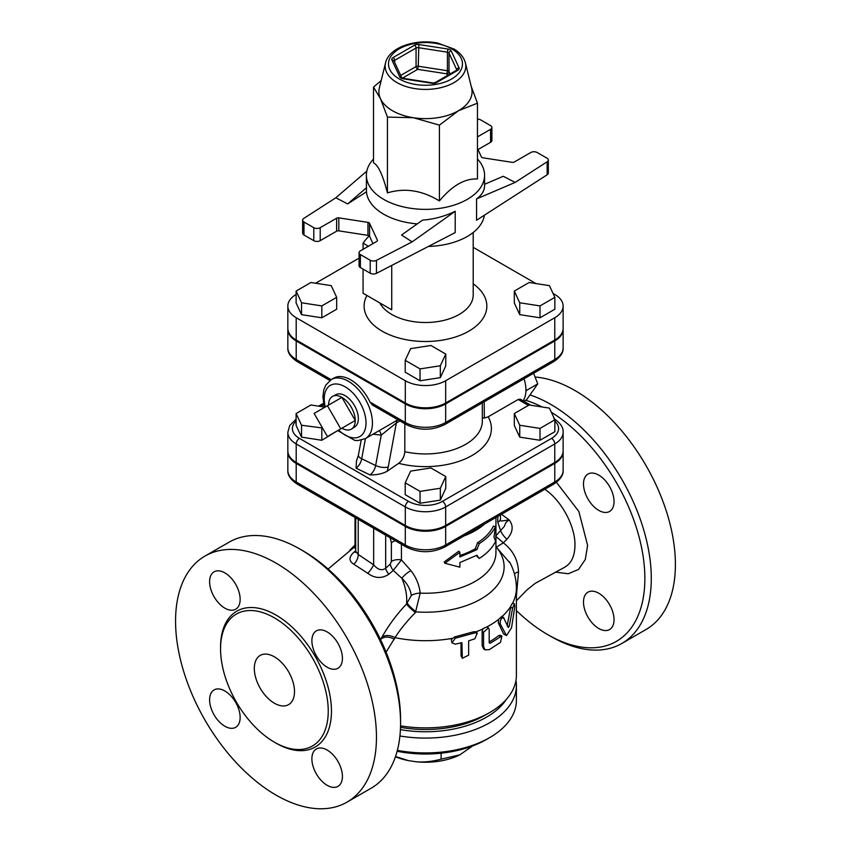 <?xml version="1.0" encoding="UTF-8"?>
<svg xmlns="http://www.w3.org/2000/svg" width="851" height="851" viewBox="0 0 851 851"><rect width="100%" height="100%" fill="white"/><g stroke="black" fill="none" stroke-linecap="round" stroke-linejoin="round"><path stroke-width="1.28" d="M400.566 723.169L400.566 719.457A137.511 79.388 -120 0 0 303.339 551.044L300.126 549.193A142.053 82.015 60 0 1 400.566 723.169A142.053 82.015 60 0 1 371.153 788.207L347.038 802.121A142.053 82.015 60 0 1 276.011 795.089A142.053 82.015 60 0 1 183.21 669.907A142.053 82.015 60 0 1 204.985 556.075A142.053 82.015 60 0 1 347.038 638.09A142.053 82.015 60 0 1 347.038 802.121M516.397 596.232L518.514 571.851C518.036 559.969 512.972 550.299 503.335 542.842L495.612 536.183L504.483 526.184L505.441 523.461C506.717 522.174 503.973 523.918 509.132 519.908L501.165 521.078M495.942 546.193A9.095 7.393 -68.6 0 0 496.633 546.991L503.335 542.853L506.888 539.257C513.025 532.311 513.781 525.854 509.132 519.908L501.494 514.27M551.331 412.235A137.511 79.388 60 0 1 644.845 580.552A137.511 79.388 60 0 1 547.629 634.559L547.629 634.559A137.511 79.388 60 0 1 516.397 610.582M525.705 400.247A137.511 79.388 60 0 1 542.055 406.98M614.039 619.677A21.594 12.467 60 0 1 609.561 629.559A21.594 12.467 60 0 1 598.764 628.495A21.594 12.467 60 0 1 584.658 609.465A21.594 12.467 60 0 1 587.967 592.158A21.594 12.467 60 0 1 604.604 597.945A21.594 12.467 60 0 1 614.039 619.677M598.764 475.124A21.594 12.467 60 0 1 612.869 494.154A21.594 12.467 60 0 1 609.561 511.462A21.594 12.467 60 0 1 598.764 510.387A21.594 12.467 60 0 1 584.658 491.357A21.594 12.467 60 0 1 587.967 474.06A21.594 12.467 60 0 1 598.764 475.124M507.175 625.847L510.866 605.944L512.291 603.412L514.472 603.806L512.653 607.901L509.217 626.421L508.281 627.495L503.473 617.411L501.547 616.688L498.675 619.347L498.335 622.921L500.154 623.709L506.505 635.633L511.536 627.772L514.791 606.891L514.472 603.806M503.962 617.9C501.516 617.432 500.25 619.368 500.154 623.709M506.505 635.633L503.601 633.984L498.335 622.921M451.966 642.877L451.296 639.484L454.551 636.973L473.613 631.772L475.635 631.761L477.294 633.112L474.815 638.824L468.646 640.856L468.646 655.142L462.327 658.302L461.912 642.696L455.274 644.154L451.966 642.877L455.274 638.218L474.815 632.878L477.294 633.112M462.327 658.302L461.019 655.781L461.019 642.909M498.675 619.347A90.919 52.485 0 0 1 486.953 626.879L483.102 628.581L482.145 631.272L483.559 632.293L483.559 646.569L485.006 649.813L489.197 649.696L500.484 642.367L501.92 636.016L490.048 643.292L489.197 642.824L489.197 629.463L488.463 627.836L483.559 632.293M489.197 642.782L490.048 643.292L489.197 642.824M485.006 649.813L483.602 648.845L482.145 645.547L482.145 631.272M489.197 641.941A90.919 52.485 0 0 0 498.654 635.644L500.037 635.25L501.92 636.016M479.251 543.619C487.017 538.651 492.463 532.949 495.59 526.503L493.963 536.917L495.59 541.353C492.463 547.799 487.017 553.501 479.251 558.458L476.911 555.235L459.891 562.543L459.891 567.181L444.828 563.234L459.891 552.331L459.891 556.969L476.911 549.672L479.251 543.619L477.571 542.736A70.463 40.678 -0 0 0 493.399 526.163L495.59 526.503M476.23 555.629L479.251 558.458M459.891 552.331L458.817 551.171L444.222 561.968L444.828 563.234M459.891 555.48A70.463 40.678 0 0 0 475.305 548.735L476.911 549.672M475.305 548.735L477.571 542.736M395.545 756.518L408.363 760.592L415.543 761.698C423.458 762.475 431.978 761.624 441.105 759.156L459.817 754.848A52.411 30.253 180 0 1 415.543 761.698M441.105 753.199L441.105 759.156M397.14 751.252A86.366 49.869 0 0 0 486.559 739.413L489.772 737.551A90.919 52.485 180 0 1 397.374 750.359M459.817 754.848L472.699 745.902M408.363 760.592A52.411 30.253 180 0 1 395.449 756.784M399.917 735.966A90.919 52.485 0 0 0 516.397 685.598L516.397 700.437A90.919 52.485 180 0 1 489.772 737.551M516.397 685.598A90.919 52.485 0 0 0 515.961 680.492M506.398 699.309A86.366 49.869 180 0 1 400.417 729.605M385.567 62.846L379.355 87.93A46.592 26.902 0 0 0 380.471 98.695A46.592 26.902 0 0 0 392.534 110.758A46.592 26.902 0 0 0 413.426 117.725A46.592 26.902 0 0 0 458.423 110.758A46.592 26.902 0 0 0 471.603 87.93L465.401 62.846C463.88 57.304 460.104 52.719 454.062 49.06L437.627 43.039C415.384 38.561 388.981 47.465 385.567 62.846A40.327 23.285 0 0 0 396.97 82.6A40.327 23.285 0 0 0 443.52 86.962A40.327 23.285 0 0 0 465.401 62.846M471.231 86.43L477.454 103.173L458.423 110.758L439.403 125.14L413.426 117.725L387.439 117.098L380.471 98.695L373.515 87.1L381.184 80.537M477.454 103.173L477.454 178.965C464.774 178.359 452.083 185.678 439.403 200.932C422.085 190.326 404.757 187.645 387.439 192.89C382.801 174.966 378.152 164.956 373.515 162.892L373.515 87.1M477.454 159.009A59.091 34.114 180 0 1 484.581 175.253A59.091 34.114 180 0 1 448.094 206.772A59.091 34.114 180 0 1 383.695 199.379A59.091 34.114 180 0 1 366.387 175.253A59.091 34.114 180 0 1 373.515 159.009M387.439 192.89L387.439 117.098M439.403 200.932L439.403 125.14M412.171 241.854L401.555 235.025L422.511 220.122C434.18 219.207 445.073 216.25 455.211 211.261L412.171 241.854L376.45 260.353A4.542 2.627 180 0 1 370.206 260.246L360.388 254.587A4.542 2.627 180 0 1 359.058 252.726A4.542 2.627 180 0 1 360.388 250.875L376.791 241.397A2.276 1.308 0 0 0 377.461 240.471A2.276 1.308 0 0 0 377.387 240.131L369.568 223.302A2.276 1.308 0 0 0 367.962 222.377L367.962 235.365A2.276 1.308 180 0 1 369.568 236.291L372.961 243.609M338.815 217.867A2.276 1.308 0 0 0 336.613 218.207L336.613 231.195A2.276 1.308 180 0 1 338.815 230.855L338.815 217.867L367.962 222.377M367.962 235.365L338.815 230.855M477.454 148.393L481.389 156.892A2.276 1.308 0 0 0 482.996 157.818L512.153 162.328A2.276 1.308 0 0 0 514.344 161.988L530.747 152.52A4.542 2.627 180 0 1 537.183 152.52L546.991 158.18A4.542 2.627 180 0 1 548.321 160.041A4.542 2.627 180 0 1 547.161 161.786L547.161 174.785A4.542 2.627 0 0 0 548.321 173.03L548.321 160.041M477.996 149.574L490.57 142.308A4.542 2.627 0 0 0 491.899 140.458L491.899 127.459A4.542 2.627 180 0 1 490.57 129.32L477.454 136.894M359.058 252.726L359.058 265.714A4.542 2.627 0 0 0 360.388 267.576L370.206 273.235A4.542 2.627 0 0 0 376.45 273.341L455.211 232.568L455.211 211.261M366.387 175.253L366.462 191.805A59.091 34.114 0 0 0 383.695 214.218A59.091 34.114 0 0 0 417.224 223.877M366.462 191.805L347.665 203.91L335.826 197.783L303.796 218.399A4.542 2.627 180 0 0 302.637 220.154A4.542 2.627 180 0 0 303.967 222.005L313.785 227.674L313.785 240.663A4.542 2.627 0 0 0 320.21 240.663L320.21 227.674A4.542 2.627 180 0 1 313.785 227.674M320.21 227.674L336.613 218.207M313.785 240.663L303.967 235.004L303.967 222.005M302.637 220.154L302.637 233.142A4.542 2.627 0 0 0 303.967 235.004M366.813 171.136L335.826 197.783M547.161 174.785L476.549 220.249L476.549 198.932C481.836 195.113 484.517 190.72 484.581 185.731L484.581 175.253M477.454 119.172A4.542 2.627 180 0 1 480.762 119.938L490.57 125.608A4.542 2.627 180 0 1 491.899 127.459M484.581 184.295L503.292 176.274L515.142 182.412L547.161 161.786M366.462 187.752L347.665 203.91M476.549 198.932L515.142 182.412M336.613 231.195L320.21 240.663M484.368 215.218A59.091 34.114 180 0 1 428.415 246.439M514.302 291.063L529.141 282.5L549.427 285.638L554.863 297.339L540.013 305.913L519.738 302.775L514.302 291.063L514.302 302.945L519.738 314.657L519.738 302.775M540.013 305.913L540.013 317.795L554.863 309.221L554.863 297.339M540.013 317.795L519.738 314.657M430.914 345.485L445.764 354.059L440.329 365.76L420.043 368.898L405.204 360.335L410.639 348.623L430.914 345.485M440.329 365.76L440.329 377.642L445.764 365.93L445.764 354.059M440.329 377.642L420.043 380.78L420.043 368.898M420.043 380.78L405.204 372.206L405.204 360.335M336.666 297.339L321.816 305.913L301.541 302.775L296.105 291.063L310.945 282.5L331.23 285.638L336.666 297.339L336.666 309.221L321.816 317.795L321.816 305.913M321.816 317.795L301.541 314.657L301.541 302.775M301.541 314.657L296.105 302.945L296.105 291.063M368.43 246.237L363.069 243.141A125.012 72.175 180 0 1 369.185 235.833M391.726 265.427L391.726 309.796L363.069 293.244L363.069 269.118M363.069 249.322L363.069 243.141M563.128 306.083L563.128 328.348A28.54 16.477 180 0 1 554.767 340.006L445.669 402.991A28.54 16.477 180 0 1 405.299 402.991L405.299 380.727A28.54 16.477 0 0 0 445.669 380.727L554.767 317.731A28.54 16.477 0 0 0 563.128 306.083A28.54 16.477 0 0 0 554.767 294.425L553.044 293.435M473.209 247.343L535.907 283.543M315.615 283.223L359.058 258.14M296.105 294.489A28.54 16.477 0 0 0 287.84 306.083A28.54 16.477 0 0 0 296.201 317.731L405.299 380.727M405.299 402.991L296.201 340.006A28.54 16.477 180 0 1 287.84 328.348L287.84 306.083M287.851 328.816A28.54 16.477 0 0 0 287.84 329.284A28.54 16.477 0 0 0 296.201 340.932L405.299 403.917A28.54 16.477 0 0 0 445.669 403.917L554.767 340.932A28.54 16.477 0 0 0 563.128 329.284A28.54 16.477 0 0 0 563.117 328.816M287.851 451.296A28.54 16.477 0 0 0 287.84 451.764A28.54 16.477 0 0 0 296.201 463.412L405.299 526.407A28.54 16.477 0 0 0 445.669 526.407L554.767 463.412A28.54 16.477 0 0 0 563.128 451.764A28.54 16.477 0 0 0 563.117 451.296M340.783 428.84L327.444 436.542L314.104 413.437L327.444 405.736L340.783 428.84L355.25 420.49L341.911 428.191A18.86 10.893 60 0 0 351.569 428.989A18.86 10.893 60 0 0 355.25 420.49L341.911 397.385L327.444 405.736M328.571 405.087A18.86 10.893 60 0 1 332.709 396.321A18.86 10.893 60 0 1 341.911 397.385A18.86 10.893 60 0 1 355.25 420.49M332.709 396.321L336.007 394.609A18.711 10.797 60 0 1 354.473 405.533A18.711 10.797 60 0 1 354.707 427L351.569 428.989M523.099 400.8A30.679 17.711 -120 0 0 525.907 391.215A30.679 17.711 -120 0 0 525.907 388.875A30.679 17.711 -120 0 0 524.046 378.759M525.907 391.215L526.492 390.386L525.907 388.875M523.918 401.278L526.609 399.725L537.747 383.886L533.609 373.238M526.492 390.386L537.747 383.886M514.302 413.554L529.141 404.98L549.427 408.118L554.863 419.83L540.013 428.393L519.738 425.255L514.302 413.554L514.302 425.426L519.738 437.137L519.738 425.255M540.013 428.393L540.013 440.275L554.863 431.702L554.863 419.83M540.013 440.275L519.738 437.137M430.914 467.965L445.764 476.539L440.329 488.251L420.043 491.389L405.204 482.815L410.639 471.103L430.914 467.965M440.329 488.251L440.329 500.122L445.764 488.421L445.764 476.539M440.329 500.122L420.043 503.26L420.043 491.389M420.043 503.26L405.204 494.686L405.204 482.815M322.508 428L301.541 425.255L296.105 413.554L310.945 404.98L324.284 407.044M336.666 431.223L321.816 440.275L321.816 428.393M321.816 440.275L301.541 437.137L301.541 425.255M301.541 437.137L296.105 425.426L296.105 413.554M373.046 434.18L381.237 435.127A6.819 4.372 87.5 0 0 379.057 430.712M404.81 423.734L404.81 451.7C404.374 456.572 402.342 460.444 398.683 463.338L387.077 471.316A18.179 9.542 115.8 0 0 388.247 466.933A9.095 3.595 10.4 0 1 375.642 465.529L381.237 435.127L396.353 422.958A6.819 4.638 60.7 0 1 397.906 419.745L389.694 424.564M554.767 340.932L554.767 359.494A4.542 2.627 60 0 1 553.82 361.569C560.394 357.143 563.5 352.569 563.128 347.836A28.54 16.477 180 0 1 554.767 359.494L445.669 422.479A28.54 16.477 180 0 1 405.299 422.479A4.542 2.627 120 0 0 406.235 424.564L372.483 405.076L370.036 402.119A34.093 19.679 60 0 0 333.698 378.163L331.294 379.557L325.763 385.141L323.731 390.13L322.901 396.885L324.401 407.491M482.304 417.83L484.336 418.086L488.166 416.799L518.153 399.491L520.195 399.13L530.758 405.225M296.105 419.171L289.734 425.532L287.84 432.276A28.54 16.477 0 0 0 296.201 443.935L405.299 506.919A28.54 16.477 0 0 0 445.669 506.919L554.767 443.935A28.54 16.477 0 0 0 563.128 432.276L563.128 450.839A28.54 16.477 180 0 1 554.767 462.487L554.767 443.935A4.542 2.627 -120 0 0 551.554 438.361L442.456 501.345A23.998 13.861 180 0 1 408.512 501.345L299.414 438.361A23.998 13.861 180 0 1 296.105 421.16M287.84 432.276L287.84 450.839A28.54 16.477 180 0 0 296.201 462.487L405.299 525.471A28.54 16.477 180 0 0 445.669 525.471L554.767 462.487M484.336 418.086L484.187 401.778M387.077 471.316C382.354 473.794 376.663 474.996 369.994 474.911L356.069 468.167L356.473 460.934L358.409 455.168A9.095 3.595 10.4 0 0 361.707 458.774L365.43 438.573M204.985 556.075L229.1 542.161A142.053 82.015 60 0 1 300.126 549.193M553.82 484.059C560.394 479.624 563.5 475.049 563.128 470.326A28.54 16.477 180 0 1 554.767 481.974A4.542 2.627 60 0 1 553.82 484.059L444.722 547.044C431.893 553.235 419.064 553.235 406.235 547.044A4.542 2.627 -60 0 1 405.299 544.959L339.996 507.26A4.542 2.627 120 0 0 340.943 509.345A4.542 2.627 120 0 0 340.953 509.355A4.542 2.627 120 0 0 341.006 509.377M361.494 519.674A4.542 2.627 120 0 0 362.441 521.759A4.542 2.627 120 0 0 362.452 521.769L297.137 484.059A4.542 2.627 -60 0 1 296.201 481.974A28.54 16.477 180 0 1 287.84 470.326C287.468 475.049 290.563 479.624 297.137 484.059M355.686 550.746L354.271 551.905C348.75 556.82 348.602 560.926 353.825 564.224L367.813 573.319C374.844 578.51 381.876 578.808 388.886 574.234L393.268 570.415L401.853 578.265C407.289 583.467 410.437 589.222 411.31 595.509L406.501 604.072C396.63 614.379 388.205 625.847 381.216 638.452L380.227 640.367M355.846 545.129L353.218 547.991L355.686 547.767M386.077 652.132L395.024 637.665A11.361 7.255 27.9 0 0 381.216 638.452L380.248 640.324M390.077 537.715L391.375 542.64L391.375 561.49L390.311 564.085L385.673 568.255C381.897 570.957 377.887 569.819 373.653 564.841A9.095 2.032 -53 0 1 367.813 573.319M385.673 535.173L385.673 568.255A9.095 4.521 -133.4 0 0 388.886 574.234M497.803 516.397L497.803 522.376A9.095 5.244 0 0 0 500.462 518.663A9.095 5.244 0 0 0 500.462 518.621L500.569 520.642M550.842 636.42L547.629 634.559L550.842 636.42A142.053 82.015 -120 0 0 621.868 643.452A142.053 82.015 -120 0 0 639.122 516.068A142.053 82.015 -120 0 0 529.982 394.928M621.868 643.452L645.973 629.538A142.053 82.015 -120 0 0 658.036 489.304A142.053 82.015 -120 0 0 535.088 377.036M274.405 742.2A76.143 43.965 -120 0 0 312.477 745.965A76.143 43.965 -120 0 0 312.477 658.046A76.143 43.965 -120 0 0 236.333 614.082A76.143 43.965 -120 0 0 224.664 675.098A76.143 43.965 -120 0 0 274.405 742.2M224.877 608.157A21.594 12.467 -120 0 0 235.674 609.22A21.594 12.467 -120 0 0 235.674 584.286A21.594 12.467 -120 0 0 214.08 571.819A21.594 12.467 -120 0 0 210.771 589.126A21.594 12.467 -120 0 0 224.877 608.157M224.877 726.254A21.594 12.467 -120 0 0 235.674 727.328A21.594 12.467 -120 0 0 235.674 702.394A21.594 12.467 -120 0 0 214.08 689.927A21.594 12.467 -120 0 0 210.771 707.224A21.594 12.467 -120 0 0 224.877 726.254M327.156 785.303A21.594 12.467 -120 0 0 337.953 786.377A21.594 12.467 -120 0 0 337.953 761.443A21.594 12.467 -120 0 0 316.359 748.976A21.594 12.467 -120 0 0 313.051 766.283A21.594 12.467 -120 0 0 327.156 785.303M327.156 667.205A21.594 12.467 -120 0 0 337.953 668.269A21.594 12.467 -120 0 0 337.953 643.335A21.594 12.467 -120 0 0 316.359 630.868A21.594 12.467 -120 0 0 313.051 648.175A21.594 12.467 -120 0 0 327.156 667.205M463.912 535.97A70.463 40.678 0 0 0 484.538 524.056M451.977 638.42A90.919 52.485 0 0 1 395.024 637.665C399.991 629.687 406.789 621.315 415.416 612.56L420.181 593.126C419.352 585.052 416.267 577.552 410.927 570.638L401.438 559.926L401.438 544.278M274.405 703.224A28.413 16.403 60 0 1 255.843 678.183A28.413 16.403 60 0 1 260.204 655.419A28.413 16.403 60 0 1 288.617 671.822A28.413 16.403 60 0 1 288.617 704.628A28.413 16.403 60 0 1 274.405 703.224M495.942 546.14A9.095 7.393 -69.6 0 0 496.665 546.991M518.514 571.851A11.361 3.947 -3.7 0 0 514.44 573.914M495.942 546.757L510.302 563.33M506.888 539.257A11.361 3.957 45.2 0 1 500.728 530.928L497.803 522.376M512.483 603.444A90.919 52.485 0 0 0 516.397 588.211L516.397 675.386A90.919 52.485 180 0 1 489.772 712.5A90.919 52.485 180 0 1 400.544 725.86M355.686 543.736L355.505 545.757M407.246 603.285A11.361 1.734 40.5 0 0 416.096 611.901A78.643 45.401 0 0 0 489.623 593.094A78.643 45.401 0 0 0 496.069 546.81A9.095 7.372 108.4 0 1 495.942 546.682M391.375 542.64L395.098 540.608M391.375 561.49A9.095 5.244 180 0 1 401.438 559.926L393.268 570.415A9.095 4.978 -130.4 0 1 390.311 564.085M373.653 528.226L373.653 564.841L358.218 554.448A9.095 5.553 -60.8 0 1 353.825 564.224M355.665 551.756A9.095 5.021 50 0 1 354.271 551.905M358.218 519.333L358.218 554.448L355.686 551.352L355.463 552.501L355.803 552.065M394.321 639.218A11.361 7.276 26.9 0 0 380.588 639.739M415.416 612.56A11.361 1.511 40.3 0 1 406.501 604.072A42.05 24.275 -120 0 0 401.853 578.265A11.361 3.978 -40.1 0 1 410.927 570.638M495.942 517.472L495.942 552.565A70.463 40.678 0 0 1 420.181 593.126A11.361 6.5 -4.6 0 0 411.31 595.509M400.502 727.318A84.1 48.55 0 0 0 484.942 715.287L489.772 712.5M555.458 572.085L568.202 573.755L578.542 569.415L585.275 559.564L587.615 545.374L578.861 511.483L556.426 482.326M544.778 489.272C561.437 500.409 575.329 526.173 574.957 545.257C574.808 556.139 571.351 563.479 564.585 567.287L535.205 583.339L526.695 590.137L516.397 600.785M503.601 633.984L505.547 634.655M510.526 607.444L512.653 607.901M507.643 625.974L509.217 626.421M454.551 636.973L455.274 638.218M461.019 655.781L461.912 656.983M473.613 631.772L474.815 632.878M482.145 645.547L483.559 646.569M498.654 635.644L500.484 636.42M501.771 616.762A90.919 52.485 0 0 0 510.728 606.455M399.332 78.994A36.976 21.349 180 0 1 415.905 43.273A36.976 21.349 180 0 1 461.199 69.431A36.976 21.349 180 0 1 399.332 78.994M457.849 70.271A4.542 2.627 0 0 0 459.029 67.729L451.211 50.9A4.542 2.627 0 0 0 447.998 49.039L418.852 44.539A4.542 2.627 0 0 0 414.458 45.209L393.109 57.538A4.542 2.627 0 0 0 391.939 60.07L399.747 76.898A4.542 2.627 0 0 0 402.959 78.76L432.117 83.27A4.542 2.627 0 0 0 436.51 82.59L457.849 70.271A2.276 1.308 -120 0 0 456.71 70.154L435.372 82.473A2.276 1.308 60 0 1 436.51 82.59M394.066 61.112A2.276 1.308 180 0 1 394.726 60.315L416.065 47.996A2.276 1.308 180 0 1 418.256 47.656L447.413 52.166L447.998 49.039M393.109 57.538A2.276 1.308 60 0 1 394.726 60.315L394.726 62.527M399.747 76.898A2.276 1.798 -24.9 0 1 401.789 77.771L394.002 60.964A2.276 1.798 155.1 0 0 391.939 60.07M418.852 44.539L418.256 66.218A2.276 1.308 0 0 0 416.065 66.559A2.276 1.308 -120 0 0 417.671 69.335L418.256 66.218L447.413 70.729L446.828 73.846A2.276 1.798 155.1 0 0 449.02 71.654A2.276 1.308 0 0 0 447.413 70.729L447.413 52.166A2.276 1.308 180 0 1 449.02 53.092L456.827 69.931A2.276 1.308 180 0 1 456.881 70.048M400.704 75.42L416.065 66.559L416.065 47.996A2.276 1.308 -120 0 0 414.458 45.209M401.81 77.803L402.959 78.76M451.211 50.9A2.276 1.798 155.1 0 0 449.02 53.092L449.02 71.654L450.094 73.973M432.117 83.27L435.372 82.473M456.827 70.08L456.827 69.931A2.276 1.798 -24.9 0 1 459.029 67.729M402.427 78.143L417.671 69.335L446.828 73.846L447.562 75.441M377.387 240.131L377.387 240.812M369.568 236.291L369.568 223.302M490.57 129.32L490.57 142.308M360.388 267.576L360.388 254.587M370.206 260.246L370.206 273.235M376.45 273.341L376.45 260.353M473.209 232.483L473.209 294.946A47.73 27.562 180 0 1 443.743 320.412A47.73 27.562 180 0 1 391.726 314.434A47.73 27.562 180 0 1 379.78 302.892M366.93 295.478A61.368 35.434 0 0 0 382.088 331.135A61.368 35.434 0 0 0 466.518 332.422A61.368 35.434 0 0 0 473.209 283.808M445.669 402.991L445.669 380.727M296.201 340.006L296.201 317.731M554.767 340.006L554.767 317.731M388.247 466.933L396.353 422.958L399.949 420.926M482.304 402.863L482.304 421.139A56.826 32.806 180 0 1 404.81 451.7M369.994 474.911A9.095 4.776 -64.2 0 0 375.642 465.529L361.707 458.774A9.095 4.776 115.8 0 1 356.069 468.167M325.273 406.991A29.551 17.063 60 0 1 341.825 385.205A29.551 17.063 60 0 1 366.015 423A29.551 17.063 60 0 1 338.613 430.095M337.741 430.595L354.676 440.35L357.771 440.595L365.387 438.605A34.093 19.679 -120 0 0 372.44 423A34.093 19.679 -120 0 0 357.558 388.684A34.093 19.679 -120 0 0 331.294 379.557M320.689 406.491L323.731 404.725M296.201 462.487L296.201 443.935A4.542 2.627 -60 0 1 299.414 438.361M405.299 525.471L405.299 506.919A4.542 2.627 -60 0 1 408.512 501.345M445.669 525.471L445.669 506.919A4.542 2.627 -120 0 0 442.456 501.345M554.863 421.16A23.998 13.861 180 0 1 551.554 438.361M518.153 399.491L528.407 405.406M297.137 361.569A4.542 2.627 -60 0 1 296.201 359.494A28.54 16.477 180 0 1 287.84 347.836C287.468 352.569 290.563 357.143 297.137 361.569L329.89 380.482M331.124 379.652L296.201 359.494L296.201 340.932M445.669 403.917L445.669 422.479A4.542 2.627 60 0 1 444.722 424.564L553.82 361.569M405.299 403.917L405.299 422.479L370.036 402.119M398.683 463.338A65.91 38.05 0 0 0 469.592 456.838A65.91 38.05 0 0 0 488.166 416.799M275.203 742.646A78.409 45.273 -120 0 0 276.011 743.125A78.409 45.273 -120 0 0 331.465 710.798A78.409 45.273 -120 0 0 275.479 614.762A78.409 45.273 -120 0 0 220.569 648.026M339.996 507.26L296.201 481.974L296.201 463.412M444.722 547.044A4.542 2.627 -120 0 0 445.669 544.959A28.54 16.477 180 0 1 405.299 544.959L405.299 526.407M554.767 463.412L554.767 481.974L445.669 544.959L445.669 526.407M475.879 631.899A90.919 52.485 0 0 0 482.879 628.921M486.91 626.857L488.463 627.836M349.782 550.214L355.027 545.002M432.468 82.877L403.31 78.366M361.164 440.233L358.409 455.168M389.918 424.436L365.387 438.605M318.582 406.161L323.465 403.342M553.82 418.543C560.394 422.968 563.5 427.553 563.128 432.276M406.235 424.564C419.064 430.755 431.893 430.755 444.722 424.564M563.128 329.284L563.128 347.836M353.218 547.991L328.103 569.053M500.462 514.855L500.462 518.663M287.84 329.284L287.84 347.836M406.235 547.044L362.441 521.759M287.84 451.764L287.84 470.326M509.515 561.862L510.121 562.99M355.027 546.427L355.027 517.504M510.036 562.83C514.217 570.755 516.334 579.212 516.397 588.211M355.686 517.887L355.686 551.342M563.128 451.764L563.128 470.326"/></g></svg>
